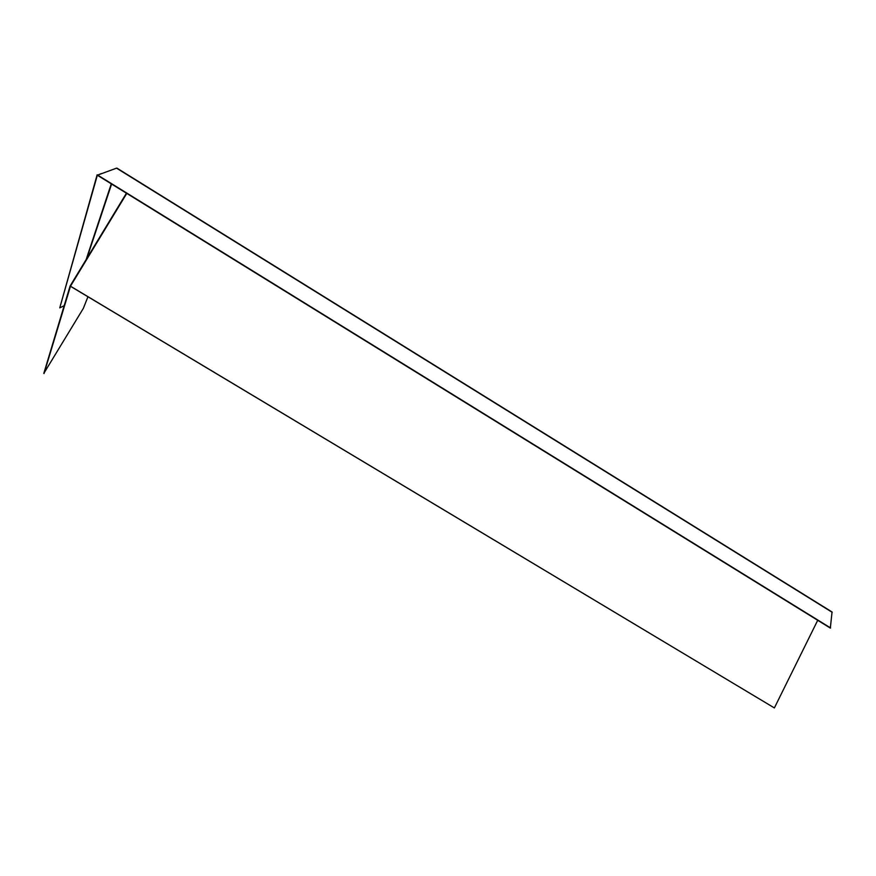 <?xml version="1.0" encoding="UTF-8"?>
<svg xmlns="http://www.w3.org/2000/svg" width="876" height="876" viewBox="0 0 876 876"><rect width="100%" height="100%" fill="white"/><g stroke="black" fill="none" stroke-linecap="round" stroke-linejoin="round"><path stroke-width="1.31" d="M832.2 612.313L116.53 168.148L832.058 611.985L830.328 628.092L97.335 175.222L101.255 173.612M97.127 174.85L59.765 307.87L97.335 175.222L116.53 168.148M64.189 305.669L59.765 307.87M44.03 373.559L70.474 286.2L774.373 707.928L70.091 286.047L43.8 373.428L83.362 308.341M70.091 286.047L126.429 193.202M830.59 627.939L97.466 174.959M70.474 286.2L126.768 193.41M774.373 707.928L817.713 620.296M111.274 183.84L86.133 259.625M111.602 184.048L86.812 258.497M87.939 296.745L83.297 308.483M832.058 611.985L116.935 168.126"/></g></svg>
